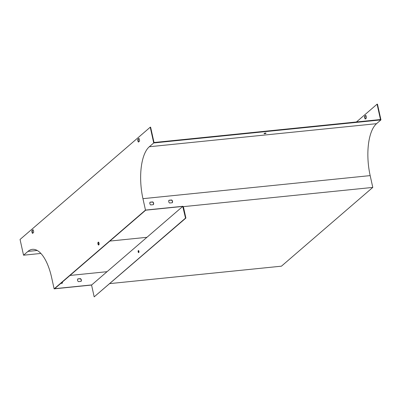 <?xml version="1.0" encoding="UTF-8"?>
<svg xmlns="http://www.w3.org/2000/svg" width="401" height="401" viewBox="0 0 401 401"><rect width="100%" height="100%" fill="white"/><g stroke="black" fill="none" stroke-linecap="round" stroke-linejoin="round"><path stroke-width="0.6" d="M109.904 283.592L281.442 266.179L372.785 187.417L370.168 175.608A41.248 16.907 -95.8 0 1 376.549 123.678L380.95 119.889L377.461 104.14L377.08 104.18L380.484 119.533L154.019 142.52L150.616 127.167L150.24 127.202L20.05 239.457L23.539 255.201L27.94 251.412A41.248 16.907 84.2 0 1 32.416 249.347A41.248 16.907 84.2 0 1 51.604 277.432L54.135 288.85L145.478 210.089L142.946 198.67A41.248 16.907 -95.8 0 1 149.327 146.746L153.728 142.951L150.24 127.202M265.668 133.042A1.043 0.261 -12.5 0 1 264.595 133.312A1.043 0.261 -12.5 0 1 264.369 133.327M380.95 119.889L153.728 142.951M264.685 133.708A1.043 0.261 -12.5 0 1 264.048 133.608A1.043 0.261 -12.5 0 1 265.006 133.127A1.043 0.261 -12.5 0 1 266.079 133.157A1.043 0.261 -12.5 0 1 264.685 133.708M139.513 141.142L138.43 142.074A2.085 0.852 84.2 0 1 137.819 139.317L138.901 138.385A2.085 0.852 84.2 0 1 139.513 141.142M31.91 230.64L32.992 229.703A2.085 0.852 84.2 0 1 33.604 232.46L32.521 233.392A2.085 0.852 84.2 0 1 31.91 230.64L33.123 229.878M99.027 243.106A1.459 0.596 84.2 0 1 98.646 245.016A1.459 0.596 84.2 0 1 97.904 243.623A1.459 0.596 84.2 0 1 98.35 242.114A1.459 0.596 84.2 0 1 99.027 243.106M138.676 141.859A2.085 0.852 84.2 0 1 138.195 139.282L139.032 138.561M32.767 233.181A2.085 0.852 84.2 0 1 32.286 230.6M91.714 284.921L54.666 288.68L145.703 210.184L182.756 206.42L91.563 285.051L54.135 288.85M98.826 244.921A1.459 0.596 84.2 0 1 98.28 243.587A1.459 0.596 84.2 0 1 98.546 242.169M91.563 285.051L94.18 296.86L185.528 218.099L182.756 206.42M182.906 206.289L145.478 210.089M40.887 253.442L23.539 255.201M77.714 279.011L80.335 278.745A2.085 1.825 -130.8 0 1 81.017 281.377M94.18 296.86L185.904 218.064L183.372 206.645L372.785 187.417M62.3 282.098A2.085 1.825 -130.8 0 1 62.115 283.296M77.789 278.885L80.486 278.61A2.085 1.825 -130.8 0 1 81.097 281.367L78.395 281.642A2.085 1.825 -130.8 0 1 77.789 278.885M62.451 281.968A2.085 1.825 -130.8 0 1 62.195 283.286L60.752 283.432M365.522 118.836A2.085 0.852 84.2 0 1 365.04 116.255L365.877 115.533M377.08 104.18L356.444 121.974M364.664 116.29A2.085 0.852 -95.8 0 0 365.271 119.047L366.359 118.115A2.085 0.852 -95.8 0 0 365.747 115.358L364.664 116.29L365.04 116.255M168.976 200.259L171.678 199.984A2.085 1.825 -130.8 0 1 172.29 202.741L169.588 203.011A2.085 1.825 -130.8 0 1 168.976 200.259M185.528 218.099L185.904 218.064M150.074 202.174L152.776 201.904A2.085 1.825 -130.8 0 1 153.388 204.655L150.686 204.931A2.085 1.825 -130.8 0 1 150.074 202.174M168.906 200.38L171.528 200.114A2.085 1.825 -130.8 0 1 172.209 202.746M150.004 202.299L152.626 202.034A2.085 1.825 -130.8 0 1 153.307 204.665M138.826 252.485A1.043 0.426 84.2 0 1 138.5 251.582A1.043 0.426 84.2 0 1 138.641 250.63M138.165 251.903A1.043 0.426 84.2 0 1 138.44 250.54A1.043 0.426 84.2 0 1 138.926 251.247A1.043 0.426 84.2 0 1 138.651 252.61A1.043 0.426 84.2 0 1 138.165 251.903M137.819 139.317L138.195 139.282M376.549 123.678L149.327 146.746M37.213 250.47L27.94 251.412M107.062 271.688L70.01 275.447M370.168 175.608L142.946 198.67M146.936 237.307L109.884 241.066"/></g></svg>
